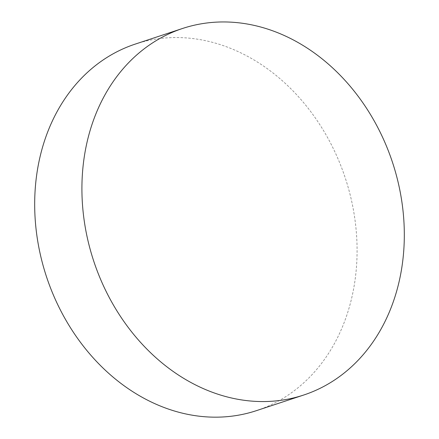 <?xml version="1.0" encoding="UTF-8"?>
<svg xmlns="http://www.w3.org/2000/svg" width="439" height="439" viewBox="0 0 439 439"><rect width="100%" height="100%" fill="white"/><g stroke="black" fill="none" stroke-linecap="round" stroke-linejoin="round"><path stroke-width="0.33" stroke-dasharray="2.19 1.65" d="M135.333 44.07A193.028 157.343 -108.3 0 1 206.956 40.986A193.028 157.343 -108.3 0 1 356.709 263.345A193.028 157.343 -108.3 0 1 256.431 410.646"/><path stroke-width="0.66" d="M82.291 175.77A193.028 157.343 -108.3 0 1 182.569 28.469A193.028 157.343 -108.3 0 1 403.94 247.744A193.028 157.343 -108.3 0 1 303.667 395.04A193.028 157.343 -108.3 0 1 82.291 175.77M303.667 395.04L256.431 410.646A193.028 157.343 -108.3 0 1 184.814 413.73A193.028 157.343 -108.3 0 1 35.06 191.371A193.028 157.343 -108.3 0 1 135.333 44.07L182.569 28.469"/></g></svg>
